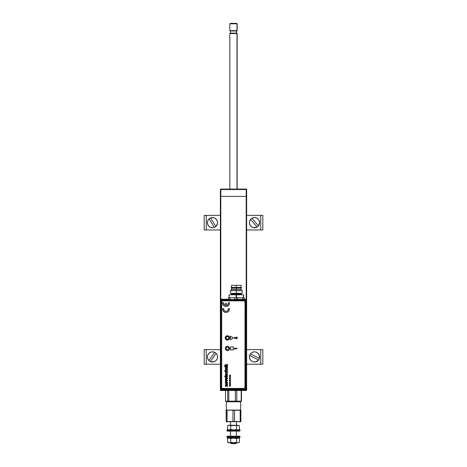 <?xml version="1.0" encoding="UTF-8"?>
<svg xmlns="http://www.w3.org/2000/svg" width="467" height="467" viewBox="0 0 467 467"><rect width="100%" height="100%" fill="white"/><g stroke="black" fill="none" stroke-linecap="round" stroke-linejoin="round"><path stroke-width="0.7" d="M246.197 389.986L246.634 390.044L246.634 196.385L246.197 196.385L246.197 299.376L246.197 196.385L246.634 196.385L246.634 189.526L246.197 189.526L246.197 196.385L220.803 196.385L246.197 196.385L246.197 189.526L220.803 189.526L246.197 189.526M246.634 390.044L246.634 189.526M220.803 189.088L246.197 189.088L220.803 189.088L220.803 299.312L220.803 196.385L220.366 196.385L220.366 390.044L220.366 196.385L220.803 196.385L220.803 189.526L220.366 189.526L220.366 196.385L220.366 189.526M246.488 189.526L246.197 189.234M246.197 189.24L246.307 189.258A0.292 0.292 0 0 1 246.488 189.532M246.197 189.532L246.197 189.094A0.438 0.438 0 0 1 246.634 189.532M220.366 189.532A0.438 0.438 0 0 1 220.803 189.094M220.512 189.532L220.803 189.234M220.803 189.24L220.512 189.526M220.366 390.05L220.798 390.05L220.803 390.482A0.438 0.438 0 0 1 220.366 390.044M220.512 390.05L220.803 390.342M220.803 390.482L246.197 390.482L220.803 390.482M246.634 390.05A0.438 0.438 0 0 1 246.197 390.488L246.197 390.05M236.845 33.566A0.438 0.42 90 0 1 236.43 33.128L236.43 30.985L230.435 30.985L236.43 30.985L236.985 30.647L229.852 30.647L236.985 30.647L236.985 23.788L229.852 23.788L236.985 23.788L236.565 23.35L230.289 23.35L229.852 23.788L229.852 30.647L230.435 30.985L230.435 33.128L236.43 33.128A0.438 0.42 -90 0 0 236.845 33.566M230.015 33.566L237.148 33.566L236.985 189.088L236.985 33.566L229.852 33.566L229.852 189.088M230.424 23.35L236.693 23.35M237.002 33.566L236.565 33.128L236.565 30.985L237.148 30.647L237.148 23.788L236.711 23.35L237.148 23.788L237.148 30.647L236.43 30.985L236.43 33.128L230.453 33.128M234.848 299.388L236.32 299.417L236.32 297.724L234.848 297.724L234.778 299.534L228.468 299.44L230.079 299.341L230.079 297.724L228.614 297.724L228.614 299.294L221.2 299.189L220.471 299.925L221.551 300.269L221.551 299.54L220.815 300.269A0.736 0.736 -45 0 1 221.551 299.54L221.2 299.189L221.551 300.269L220.471 299.925L220.471 389.437L220.815 389.093L220.815 300.269L220.815 389.093L220.471 389.437L221.2 390.173L245.706 390.173L245.362 389.093L221.551 389.093L221.551 389.822L245.362 389.822L221.551 389.822L221.2 390.173L221.551 389.822A0.736 0.736 -135 0 1 220.815 389.093L221.551 389.822L221.551 389.093L220.815 389.093L221.551 389.093L221.551 300.269L245.362 300.269L245.362 389.093L221.551 389.093L221.551 300.269L245.362 300.269L245.362 389.093L246.442 389.437L246.442 299.925L246.097 300.269L246.097 389.093L246.097 300.269L245.362 300.269L246.097 300.269L245.362 299.54L245.362 300.269L245.362 299.54A0.736 0.736 45 0 1 246.097 300.269L246.442 299.925L245.706 299.189L245.362 299.54L245.706 299.189L237.861 299.534L237.785 297.724L236.32 297.724L236.32 299.417L237.434 299.54L235.205 299.54L237.785 299.388L237.785 297.724L242.554 297.724L242.554 299.341L244.019 299.294L244.019 297.724L242.554 297.724L242.554 299.341L237.785 299.388L242.63 299.487L244.019 299.294L244.019 297.724L234.848 297.724L234.848 299.388M227.417 336.024A1.909 1.909 0 0 0 225.508 337.933A1.909 1.909 0 0 0 227.417 339.836L227.417 339.988A2.055 2.055 0 0 1 225.363 337.933A2.055 2.055 0 0 1 227.417 335.878L227.417 336.024A1.909 1.909 0 0 1 229.326 337.933A1.909 1.909 0 0 1 227.417 339.836A1.909 1.909 0 0 1 225.508 337.933A1.909 1.909 0 0 1 227.417 336.024L227.417 335.878A2.055 2.055 0 0 1 229.472 337.933A2.055 2.055 0 0 1 227.417 339.988L227.417 339.836A1.909 1.909 0 0 0 229.326 337.933A1.909 1.909 0 0 0 227.417 336.024M227.417 346.59A1.909 1.909 0 0 0 225.508 348.493A1.909 1.909 0 0 0 227.417 350.402L227.417 350.548A2.055 2.055 0 0 1 225.363 348.493A2.055 2.055 0 0 1 227.417 346.444L227.417 346.59A1.909 1.909 0 0 1 229.326 348.493A1.909 1.909 0 0 1 227.417 350.402A1.909 1.909 0 0 1 225.508 348.493A1.909 1.909 0 0 1 227.417 346.59L227.417 346.444A2.055 2.055 0 0 1 229.472 348.493A2.055 2.055 0 0 1 227.417 350.548L227.417 350.402A1.909 1.909 0 0 0 229.326 348.493A1.909 1.909 0 0 0 227.417 346.59M227.417 339.988L228.871 339.381L229.472 337.933L228.871 336.479L227.417 335.878L225.964 336.479L225.363 337.933L225.964 339.381L227.417 339.988M227.417 350.548L228.871 349.946L229.472 348.493L228.871 347.045L227.417 346.444L225.964 347.045L225.363 348.493L225.964 349.946L227.417 350.548M244.171 299.043L244.066 299.452L237.434 299.54L245.362 299.54L221.551 299.54L235.205 299.54L228.468 299.44L228.456 297.724L228.614 299.294L230.079 299.341L230.079 297.724L234.848 297.724L228.456 297.724L228.456 299.189L221.2 299.189L220.523 299.645L220.471 389.437L221.2 390.173L245.706 390.173L246.226 389.957L245.706 390.173L245.362 389.822L246.097 389.093A0.736 0.736 135 0 1 245.362 389.822L245.362 389.093L246.442 389.437L246.442 299.925L245.992 299.248L244.218 299.149L244.171 297.87L244.171 299.043M228.299 347.285L228.894 348.265L228.626 349.374L227.651 349.976L226.542 349.707L225.94 348.726L226.209 347.617L227.184 347.016L228.299 347.285M225.637 337.793L225.929 337.816A1.494 1.494 0 0 1 227.534 336.438A1.494 1.494 0 0 1 228.912 338.05L229.204 338.067A1.786 1.786 0 0 0 227.557 336.147A1.786 1.786 0 0 0 225.637 337.793A1.786 1.786 0 0 0 227.277 339.713A1.786 1.786 0 0 0 229.204 338.067L227.884 339.351L226.279 338.902L226.086 337.25L227.534 336.438L228.556 336.958L228.912 338.05A1.494 1.494 0 0 1 227.301 339.421A1.494 1.494 0 0 1 225.929 337.816L225.637 337.793M231.428 294.368A0.438 0.438 0 0 1 230.99 294.805A0.438 0.438 0 0 0 231.428 294.368L241.206 294.368A0.438 0.438 0 0 0 241.643 294.805A0.438 0.438 0 0 1 241.206 294.368L241.206 293.784L231.428 293.784L231.428 294.368L236.32 294.368L236.32 293.784L236.32 294.368L241.206 294.368M236.465 297.724L236.174 294.805L236.174 297.724L236.174 294.805L243.47 294.805L243.47 297.724L243.616 294.805L236.465 294.805L236.465 297.724M243.616 297.724L243.616 294.805L243.616 297.724M229.169 297.724L229.169 294.805L236.174 294.805L229.023 294.805L229.169 297.724M236.32 290.643L236.32 289.552L231.574 289.552L236.32 289.552L236.32 288.162L231.574 288.162L236.32 287.87L231.282 287.87L236.32 287.87L236.32 287.433L231.282 287.433L236.32 287.433L236.32 285.319L231.504 285.319L241.135 285.319L236.32 285.319L236.32 287.433L241.351 287.433L236.32 287.433L236.32 287.87L241.351 287.87L236.32 287.87L241.06 288.162L236.32 288.162L236.32 289.552L241.06 289.552L236.32 289.552L236.32 290.643L230.482 290.643L236.32 290.643L236.32 293.346L236.32 290.643L242.157 290.643L236.32 290.643M230.482 293.346L236.32 293.346L230.482 293.346L230.482 290.643L231.574 289.552L231.504 285.319M242.157 293.346L236.32 293.346L242.157 293.346L242.157 290.643L241.06 289.552L241.135 285.319M236.746 338.756L235.117 337.577L234.673 337.799L235.059 338.359L234.743 338.698L234.3 337.67L235.263 337.197L236.722 338.236L236.722 337.174L237.125 337.174L237.125 338.756L236.746 338.756M227.493 384.37L227.493 384.931L227.493 384.37L226.174 384.37L227.493 384.37M225.981 384.96L227.493 384.931M226.016 385.637L225.736 385.199M227.493 385.684L227.493 386.244L225.357 386.244L225.357 385.684L225.357 386.244L227.493 386.244L227.493 385.684L226.098 385.66M225.38 384.732L225.666 385.684L225.357 385.684M226.448 380.646L225.357 381.025L225.357 381.586L227.493 380.768L227.493 380.29L225.357 379.49L225.357 380.05L226.81 380.535L225.357 381.025L225.357 381.586L227.493 380.768L227.493 380.29L225.357 379.49L225.357 380.05L226.629 380.482M227.417 335.744A2.189 2.189 0 0 1 229.606 337.933A2.189 2.189 0 0 1 227.417 340.122A2.189 2.189 0 0 0 227.849 335.785A2.189 2.189 0 0 0 225.398 338.768A2.189 2.189 0 0 0 227.417 340.122A2.189 2.189 0 0 1 225.228 337.933A2.189 2.189 0 0 1 227.417 335.744L225.87 336.38L225.228 337.933L225.87 339.48L227.417 340.122L228.964 339.48L229.606 337.933L228.964 336.38L227.417 335.744M221.656 301.606L221.656 387.709L221.708 301.326L222.385 300.876L244.276 300.876L222.385 300.876L244.276 300.876L245.006 301.606L244.947 387.989L244.276 388.439L222.385 388.439L244.276 388.439L222.385 388.439L221.656 387.709M227.511 382.619L226.419 381.755L225.363 383.156L225.981 383.845L226.834 383.862L227.452 383.273L227.452 382.409M226.203 381.772L226.53 381.755M227.102 382.718L226.548 383.354L225.73 382.835L226.419 382.315L227.114 382.899M225.339 382.619L225.327 382.946M225.398 382.415L225.8 381.924M235 349.094L234.562 349.094L234.276 348.3L237.125 348.3L237.125 348.703L234.703 348.703L235 349.094M237.125 348.3L234.276 348.3M223.436 311.372L225.304 312.446L227.452 312.219L229.058 310.783L229.519 308.669L228.456 308.669L227.884 310.625L226.034 311.471L224.178 310.625L223.605 308.669L222.549 308.669L223.004 310.783L224.609 312.219M230.511 375.404L229.63 374.948L230.178 375.287L229.63 375.631L230.511 375.404M230.412 376.186L229.77 376.075L230.412 375.748L229.612 375.993L229.63 376.344L230.412 376.344L229.63 376.186M229.875 376.56L230.412 376.56L229.711 376.6L229.723 377.126L229.84 376.711L230.319 377.126L230.412 376.711M229.968 380.15L230.155 380.558L229.519 380.512L229.636 380.004L229.361 380.582L230.266 380.681L230.359 380.161L229.968 380.15M230.412 381.761L229.77 381.644L230.412 381.317L229.63 381.475L229.63 381.913L230.412 381.761M230.412 382.129L229.63 382.28L230.412 382.129M229.957 382.841L229.618 383.209L230.021 383.465L230.424 383.156L230.301 382.858L230.079 383.308L230.079 382.841M229.875 384.434L230.412 384.434L229.711 384.475L229.723 385.001L229.84 384.586L230.319 385.001L230.412 384.586M227.493 365.544L226.419 365.328L227.493 364.639L227.493 364.202L226.156 365.06L225.357 364.242L226.121 365.544L224.574 365.544L224.574 365.918L227.493 365.918L227.493 365.544L227.493 365.918L224.574 365.918L224.574 365.544M224.948 366.449L224.574 366.823L224.948 366.449M227.493 370.938L226.098 370.921L225.66 370.459L225.975 369.981L227.493 369.963L227.493 369.59L225.684 369.66L225.322 370.232L225.637 370.938L224.574 370.938L224.574 371.312L227.493 371.312L227.493 370.938L227.493 371.312L224.574 371.312L224.574 370.938M227.19 374.68L226.518 375.316L226.32 373.746L225.649 373.979L225.322 374.703L225.654 375.45L226.548 375.69L227.511 374.896L226.892 373.758L227.19 374.592M227.528 378.194L227.207 377.418L226.314 377.114L225.631 377.418L225.322 378.2L225.619 378.976L226.507 379.28L227.213 379L227.528 378.194M227.417 350.629L228.964 349.987L229.606 348.44L228.964 346.888L227.417 346.251L225.87 346.888L225.228 348.44L225.87 349.987L227.417 350.629M230.412 339.754L233.331 337.933L230.412 336.106L230.412 339.754L233.331 337.933L230.412 336.106L230.412 339.754M233.331 349.9L233.331 346.981L230.412 346.981L230.412 349.9L233.331 349.9L230.412 349.9L230.412 346.981L233.331 346.981L233.331 349.9M226.174 384.37L225.573 384.493M227.19 376.063L224.627 376.25L225.695 376.887L227.353 376.56L227.499 375.877L227.184 375.917L227.499 375.877M227.19 372.567L226.828 373.016L225.9 372.952L225.993 371.65L225.339 372.695L225.824 373.331L226.839 373.396L227.511 372.695L227.312 371.895L226.746 371.609L227.096 372.187M227.493 368.691L226.098 368.673L225.66 368.212L225.917 367.751L227.493 367.722L227.493 367.348L225.724 367.395L225.322 368.043L225.654 368.691L225.357 369.064L227.493 369.064L227.493 368.691L227.493 369.064L225.357 369.064L225.357 368.691M227.493 366.449L225.357 366.449L225.357 366.823L227.493 366.823L227.493 366.449L227.493 366.823L225.357 366.823L225.357 366.449L227.493 366.449M230.412 385.981L229.729 385.981L230.254 385.754L229.729 385.398L230.412 385.24L229.315 385.24L230.033 385.684L229.315 386.133L230.412 385.981M230.412 383.775L229.315 383.623L230.015 384.218L230.412 383.623L229.315 383.775M229.957 379.204L229.665 379.677L230.319 379.741L229.957 379.204M230.412 378.86L229.676 378.503L229.63 379.011L230.412 379.011L229.63 378.86M230.412 378.276L229.77 378.147L230.412 377.961L229.77 377.68L230.412 377.336L229.723 377.383L229.63 378.433L230.412 378.276M225.071 305.319L224.014 304.461L223.605 302.715L222.549 302.715L222.706 304.157L223.436 305.418L224.609 306.264L226.034 306.568L227.452 306.264L228.632 305.418L229.361 304.157L229.519 302.715L228.456 302.715L228.048 304.461L226.997 305.319L226.559 305.459L226.559 303.416L225.508 303.416L225.508 305.459L224.668 305.103M245.006 301.606L245.006 387.709L245.006 301.606M230.143 376.711L230.202 377.027L230.143 376.711M227.493 369.963L227.493 369.59L226.145 369.59M228.48 309.195L228.386 309.709M226.034 311.471L225.508 311.413M223.681 309.709L223.588 309.195M227.452 312.219L228.632 311.372M230.412 375.9L229.887 375.748M230.57 375.275L229.63 375.112M229.77 383.921L230.272 383.921L229.77 383.921M230.143 384.586L230.202 384.901L230.143 384.586M228.456 302.715L228.48 303.176M228.421 303.626L228.27 304.064M228.048 304.461L227.75 304.811M227.4 305.103L226.997 305.319M224.312 304.811L224.014 304.461M223.792 304.064L223.646 303.626M223.436 305.418L224.609 306.264M227.452 306.264L228.632 305.418M225.357 364.762L225.357 364.242M227.493 364.202L227.493 364.639M227.493 367.722L227.493 367.348L226.01 367.348M227.015 372.106L226.746 371.609M225.993 371.65L225.958 372.047M225.66 372.485L225.9 372.952M226.857 374.125L226.892 373.758M227.225 375.439L226.857 375.637M225.689 374.925L226.18 374.12L226.18 375.316L225.794 375.124M225.695 376.887L225.357 376.887M224.837 376.624L224.627 376.25M225.357 375.917L225.695 375.917M227.102 378.077L226.548 378.714L225.736 378.258L226.302 377.68L227.114 378.136M229.957 383.308L229.957 382.993L229.957 383.308M226.186 378.696L225.865 378.527M235.135 425.384L236.6 425.717L237.995 425.262L230.704 425.717L230.704 429.477L233.652 429.932L236.6 429.477L236.6 425.717L237.995 425.262L239.396 425.717L239.396 429.477L238.001 429.932L236.6 429.477L236.6 425.717L235.135 425.384M228.293 425.384L227.604 425.717L227.604 429.477L228.369 429.809L230.704 429.477L230.704 425.717L228.392 425.262L227.604 425.717L229.157 425.262L233.652 425.262L229.157 425.262L230.704 425.717L232.899 425.291L238.608 425.262L237.995 425.262L239.396 425.717L239.396 429.477M238.24 425.291L237.849 425.262M238.608 425.262L239.396 425.717M229.361 425.291L228.532 425.262M237.925 429.932L236.296 429.477M239.705 431.099L240.067 430.737L226.939 430.737L227.301 431.099L239.705 431.099L240.067 430.737L240.067 429.932L226.939 429.932L226.939 430.737L240.067 430.737L240.067 429.932L228.293 429.809L227.604 429.477L227.604 425.717L229.157 425.262L228.392 425.262M226.933 429.932L227.301 431.099L226.933 429.932L229.075 429.932M231.311 443.65L230.581 442.92L231.311 443.65L235.689 443.65L236.419 442.92L230.581 442.92L236.419 442.774L235.689 443.65L231.311 443.65L230.581 442.774M236.419 436.207L236.419 431.099L236.419 436.207M236.419 429.932L236.419 429.529L236.419 429.932M236.419 425.262L236.419 421.759L236.419 425.262M230.581 421.759L230.581 425.262M230.581 429.541L230.581 429.932M230.581 431.099L230.581 436.207M230.581 438.104L230.581 438.495M226.355 410.084L226.349 401.766L226.355 410.084L226.355 401.766L240.651 401.766L226.349 401.766L226.787 401.328M240.645 410.084L240.645 401.766L240.213 401.328L240.651 401.766L240.651 410.084M237.697 410.096L236.962 410.084M230.377 410.096L229.665 410.084M226.18 410.096L230.038 410.084L226.209 410.084L226.209 421.759L226.11 410.277L226.18 421.748M226.203 421.759L230.038 421.759L226.302 421.567L227.096 421.567L227.096 410.277L230.038 410.084L232.986 410.277L232.986 421.567L226.203 421.759L226.302 410.277L227.096 410.277L227.096 421.567L240.89 421.567L230.038 421.759L234.487 421.567L232.986 421.567L232.986 410.277L234.487 410.277L226.209 410.084M240.803 421.759L234.487 421.567L234.487 410.277L240.178 410.277L240.178 421.567L240.89 421.567L240.82 410.096L237.335 410.084L240.178 410.277L240.178 421.567L237.335 421.759L234.487 421.567L234.487 410.277L237.335 410.084L230.038 410.084L240.82 410.096M240.844 421.707L240.89 410.277L240.178 410.277L240.844 410.137M227.301 431.099L239.699 431.099M227.301 436.207L226.933 437.375L240.067 437.375L240.067 436.575L226.939 436.575L226.939 437.375L227.301 436.207L226.939 436.575L240.067 436.575L239.699 436.207L227.301 436.207L239.699 436.207M226.939 437.375L240.067 437.375L239.705 436.207M227.662 438.104L227.662 437.375L227.662 438.104L239.338 438.104L227.662 438.104L227.662 437.375M239.338 438.104L239.338 437.375L239.338 438.104M233.652 438.104L236.6 438.56L237.289 438.227L236.6 438.56L236.6 442.319L237.289 442.652L236.6 442.319L233.652 442.774L230.704 442.319L230.704 438.56L233.652 438.104L236.6 438.56L236.6 442.319L233.652 442.774L230.704 442.319L229.157 442.774L227.604 442.319L227.604 438.56L227.604 442.319L229.157 442.774L230.704 442.319L230.704 438.56L229.151 438.104L227.604 438.56L229.075 438.104M237.639 438.134L237.289 438.227L237.639 438.134M238.608 442.774L229.157 442.774L238.608 442.774L239.396 442.319L238.707 442.652L239.396 442.319L239.396 438.56L237.995 438.104M237.849 442.774L238.24 442.745M239.396 442.319L239.396 438.56M229.157 442.774L228.392 442.774L229.157 442.774M228.532 442.774L229.361 442.745M228.293 442.652L227.604 442.319L228.392 442.774M241.211 401.217L238.993 401.328L241.194 401.135L241.194 390.482L241.486 401.135L232.087 401.328L240.137 401.316M225.789 401.217L235.368 401.135L235.368 390.482L235.368 401.135L238.993 401.328L226.221 401.328M229.104 401.276L230.208 401.135L229.104 401.276M225.514 401.135L225.514 390.482L225.514 401.135L226.057 401.276M226.904 401.276L227.452 401.316M227.674 390.482L227.674 401.135L226.594 401.328L228.807 401.135L228.807 390.482L228.807 401.135L227.674 401.135L227.674 390.482M230.447 401.276L228.807 401.135L230.447 401.276M236.792 401.135L236.792 390.482L236.792 401.135M241.486 401.135L241.486 390.482L241.486 401.135M204.172 215.357L204.172 229.951L206.251 229.951L204.172 229.951L204.172 215.357L206.251 215.357L204.172 215.357M206.251 229.951L206.251 215.357L220.366 215.357L206.251 215.357L206.251 229.951L220.366 229.951L206.251 229.951M260.749 229.951L246.634 229.951L262.828 229.951L260.749 229.951L260.749 215.357L262.828 215.357L260.749 215.357L260.749 229.951M262.828 229.951L262.828 215.357L262.828 229.951M246.634 215.357L260.749 215.357L246.634 215.357M206.251 364.213L220.366 364.213L206.251 364.213L206.251 349.62L204.172 349.62L204.172 364.213L206.251 364.213L206.251 349.62L204.172 349.62L204.172 364.213M204.172 364.219L206.251 364.219M206.251 349.62L220.366 349.62L206.251 349.62M260.749 364.213L246.634 364.213L262.828 364.213L260.749 364.213L260.749 349.62L262.828 349.62L260.749 349.62L260.749 364.213M262.828 364.213L262.828 349.62L262.828 364.213M246.634 349.62L260.749 349.62L246.634 349.62M214.645 352.334L214.674 352.293A5.119 5.119 0 0 1 215.433 352.731L215.433 352.731A5.119 5.119 0 0 0 214.674 352.293L208.895 360.501A5.067 5.067 0 0 1 214.645 352.334L212.94 351.873L211.189 352.019L209.59 352.76L208.34 354.004L207.593 355.597L207.436 357.348L207.885 359.053L208.895 360.501M209.537 361.108A5.119 5.119 0 0 1 208.866 360.542A5.119 5.119 0 0 0 210.296 361.546L216.075 353.338L217.085 354.786L217.534 356.49L217.377 358.242L216.63 359.835L215.38 361.079L213.781 361.82L210.296 361.546A5.119 5.119 0 0 1 209.537 361.108L209.537 361.108M216.104 353.297A5.119 5.119 0 0 0 215.433 352.731A5.119 5.119 0 0 1 216.104 353.297L210.296 361.546M216.075 353.338A5.067 5.067 0 0 1 210.325 361.505M209.222 218.778L209.198 218.731A5.119 5.119 0 0 1 209.917 218.229L209.917 218.229A5.119 5.119 0 0 0 209.198 218.731L214.236 227.417A5.067 5.067 0 0 1 209.222 218.778L208.089 220.126L207.488 221.784L207.494 223.547L208.101 225.199L209.234 226.548L210.763 227.423L212.503 227.727L214.236 227.417M215.053 227.085A5.119 5.119 0 0 1 214.26 227.458A5.119 5.119 0 0 0 215.772 226.583L210.734 217.896L212.467 217.587L214.207 217.891L215.736 218.766L216.869 220.115L217.476 221.767L217.482 223.53L215.772 226.583A5.119 5.119 0 0 1 215.053 227.085L215.053 227.085M210.71 217.855A5.119 5.119 0 0 0 209.917 218.229A5.119 5.119 0 0 1 210.71 217.855L215.772 226.583M210.734 217.896A5.067 5.067 0 0 1 215.748 226.536M258.444 225.865L258.473 225.9A5.119 5.119 0 0 1 257.86 226.53L257.86 226.53A5.119 5.119 0 0 1 257.148 227.044L253.709 227.662L252.046 227.085L250.68 225.97L249.775 224.458L249.448 222.73L249.728 220.99L250.586 219.449L257.119 227.009A5.067 5.067 0 0 1 250.586 219.449L250.557 219.414A5.119 5.119 0 0 1 251.882 218.27L251.911 218.305A5.067 5.067 0 0 1 258.444 225.865L251.911 218.305L253.558 217.68L255.321 217.651L256.984 218.229L258.35 219.344L259.255 220.856L259.582 222.584L258.473 225.9A5.119 5.119 0 0 1 257.148 227.044L250.586 219.449M251.911 218.305L251.882 218.27A5.119 5.119 0 0 0 250.557 219.414M259.372 358.376L259.418 358.399A5.119 5.119 0 0 1 259.092 359.216L259.092 359.216A5.119 5.119 0 0 1 258.63 359.964L255.688 361.849L253.931 361.954L252.238 361.452L250.826 360.401L249.863 358.925L249.454 357.214L249.658 355.463L258.584 359.94A5.067 5.067 0 0 1 249.658 355.463L249.612 355.44A5.119 5.119 0 0 1 250.4 353.875L250.446 353.898A5.067 5.067 0 0 1 259.372 358.376L250.446 353.898L251.725 352.684L253.342 351.99L255.099 351.884L256.792 352.387L258.204 353.437L259.167 354.914L259.418 358.399L250.446 353.898M258.63 359.964L258.63 359.964A5.119 5.119 0 0 0 259.418 358.399M250.4 353.875A5.119 5.119 0 0 0 249.612 355.44L249.612 355.44M258.584 359.94L249.658 355.463M237.148 33.566L237.148 189.088M230.435 33.128L229.998 33.566"/></g></svg>
